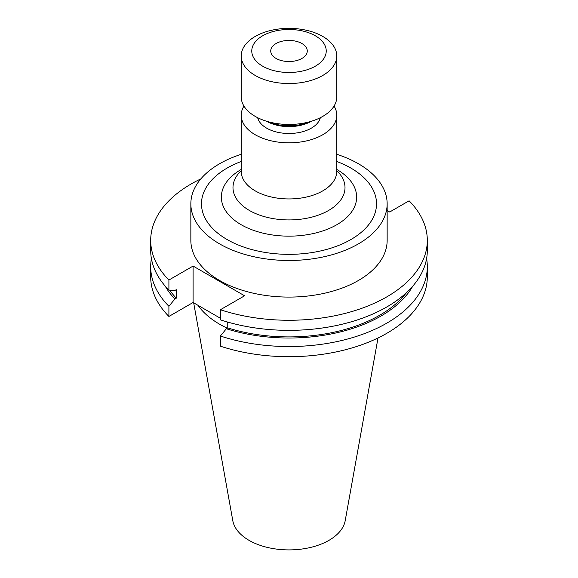 <?xml version="1.0" encoding="UTF-8"?>
<svg xmlns="http://www.w3.org/2000/svg" width="578" height="578" viewBox="0 0 578 578"><rect width="100%" height="100%" fill="white"/><g stroke="black" fill="none" stroke-linecap="round" stroke-linejoin="round"><path stroke-width="0.87" d="M276.082 58.443A18.265 10.549 180 0 1 270.735 50.987A18.265 10.549 180 0 1 282.006 41.24A18.265 10.549 180 0 1 301.918 43.531A18.265 10.549 180 0 1 307.265 50.987A18.265 10.549 180 0 1 295.994 60.733A18.265 10.549 180 0 1 276.082 58.443M336.837 169.477L336.837 169.477A67.648 39.058 0 0 1 336.837 224.712A67.648 39.058 0 0 1 241.163 224.712A67.648 39.058 0 0 1 241.163 169.477L241.221 169.441M334.055 106.056A47.779 27.585 180 0 1 336.779 115.239A47.779 27.585 180 0 1 307.286 140.721A47.779 27.585 180 0 1 255.216 134.746A47.779 27.585 180 0 1 241.221 115.239A47.779 27.585 180 0 1 243.945 106.056M311.354 121.264L311.369 121.257A31.617 18.258 180 0 1 266.646 121.264L266.631 121.257M320.328 117.71A31.617 18.258 180 0 1 299.093 132.535A31.617 18.258 180 0 1 266.646 128.143A31.617 18.258 180 0 1 257.672 117.71M310.581 121.488A35.128 20.281 180 0 1 267.419 121.488M322.784 36.45A47.779 27.585 180 0 1 336.779 55.958A47.779 27.585 180 0 1 307.286 81.44A47.779 27.585 180 0 1 255.216 75.458A47.779 27.585 180 0 1 241.221 55.958A47.779 27.585 180 0 1 270.714 30.468A47.779 27.585 180 0 1 322.784 36.45M336.779 55.958L336.779 96.88A47.779 27.585 180 0 1 307.286 122.363A47.779 27.585 180 0 1 255.216 116.388A47.779 27.585 180 0 1 241.221 96.88L241.221 55.958M315.328 35.785A37.238 21.502 180 0 1 315.328 66.188A37.238 21.502 180 0 1 262.672 66.188A37.238 21.502 180 0 1 262.672 35.785A37.238 21.502 180 0 1 315.328 35.785M241.221 154.312A98.152 56.666 0 0 0 190.848 203.817L190.848 240.419A98.152 56.666 0 0 0 219.597 280.489A98.152 56.666 0 0 0 326.563 292.771A98.152 56.666 0 0 0 387.152 240.419L387.152 203.817A98.152 56.666 0 0 0 358.403 163.74A98.152 56.666 0 0 0 336.779 154.312M190.848 203.817A98.152 56.666 0 0 0 219.597 243.887A98.152 56.666 0 0 0 326.563 256.17A98.152 56.666 0 0 0 387.152 203.817M193.673 302.829L232.79 520.641A56.514 32.628 0 0 0 249.039 540.343A56.514 32.628 0 0 0 307.901 548.023A56.514 32.628 0 0 0 345.211 520.641L378.012 337.964M197.943 305.292A98.152 56.666 0 0 0 219.597 324.2A98.152 56.666 0 0 0 227.299 328.203M200.855 178.877A138.308 79.851 0 0 0 150.692 240.419A138.308 79.851 0 0 0 168.906 280.027L168.906 290.105L174.874 290.488L176.276 289.679L176.276 298.205L174.874 299.014L168.906 306.289L168.906 316.455L193.095 302.489L220.391 318.254M220.391 309.75A138.308 79.851 0 0 0 427.308 240.419L427.308 250.498A138.308 79.851 0 0 1 220.391 319.836L220.391 309.75L244.581 295.784L193.095 266.061L168.906 280.027M427.308 240.419A138.308 79.851 0 0 0 409.094 200.804L389.702 212.003L387.152 210.529M150.692 240.419L150.692 250.498A138.308 79.851 0 0 0 168.906 290.105M169.759 290.163A128.28 74.063 0 0 0 176.276 298.205M220.391 336.02A138.308 79.851 0 0 0 427.308 266.682L427.308 276.848A138.308 79.851 0 0 1 220.391 346.179L220.391 336.02L226.359 328.745L227.768 327.928L227.768 322.098M227.768 327.928A128.28 74.063 0 0 0 406.37 292.743M165.2 286.096A130.187 75.162 0 0 0 174.874 299.014M226.359 328.745A130.187 75.162 0 0 0 412.8 286.096M151.4 258.59A138.308 79.851 0 0 0 150.692 266.682A138.308 79.851 0 0 0 168.906 306.289M427.308 266.682A138.308 79.851 0 0 0 426.6 258.59M150.692 266.682L150.692 276.848A138.308 79.851 0 0 0 168.906 316.455M226.345 321.686L227.768 322.51M193.095 266.061L193.095 302.489M336.779 161.479A87.524 50.532 180 0 1 350.889 168.082A87.524 50.532 180 0 1 350.889 239.545A87.524 50.532 180 0 1 227.111 239.545A87.524 50.532 180 0 1 241.221 161.479M336.779 170.712A56.008 32.339 180 0 1 323.658 212.993A56.008 32.339 180 0 1 249.393 210.457A56.008 32.339 180 0 1 241.221 170.712M336.779 115.239L336.779 171.363A47.779 27.585 180 0 1 307.286 196.845A47.779 27.585 180 0 1 255.216 190.87A47.779 27.585 180 0 1 241.221 171.363L241.149 171.969M241.221 115.239L241.221 171.363M336.779 171.363L336.851 171.969"/></g></svg>
